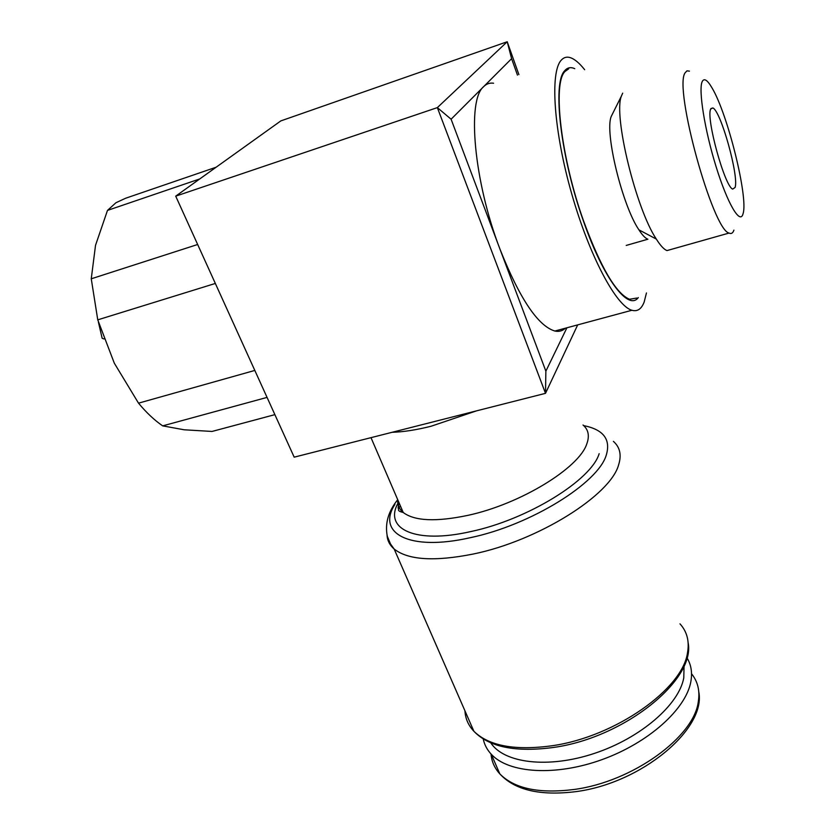 <?xml version="1.0" encoding="UTF-8"?>
<svg xmlns="http://www.w3.org/2000/svg" width="835" height="835" viewBox="0 0 835 835"><rect width="100%" height="100%" fill="white"/><g stroke="black" fill="none" stroke-linecap="round" stroke-linejoin="round"><path stroke-width="1.25" d="M646.457 292.939L644.192 301.936C641.499 309.054 637.408 311.82 631.918 310.265C616.345 306.121 589.562 256.428 571.724 193.866C553.782 131.345 549.806 72.426 561.172 60.266C563.646 57.448 566.621 56.55 570.107 57.584C574.49 58.951 579.344 62.99 584.657 69.712M493.589 83.229C489.832 82.675 486.534 83.792 483.695 86.6C466.661 100.158 473.904 181.602 500.029 249.289C519.683 298.68 537.959 325.921 554.847 331.036C558.939 331.912 562.456 330.963 565.399 328.197M636.771 298.053L629.496 299.264C616.073 293.596 600.814 267.638 583.738 221.4C561.047 158.337 552.363 83.584 564.971 71.497L568.708 68.814M626.219 245.427L647.887 239.217C645.33 238.299 642.334 235.167 638.911 229.834C622.378 205.671 604.509 132.619 611.189 116.545L612.765 113.403M733.913 230.136C732.89 233.174 731.272 234.144 729.059 233.059C712.84 230.157 673.511 87.946 685.107 72.812L686.975 70.85L689.449 71.132M702.204 81.59C704.103 77.832 707.36 79.909 711.984 87.832C727.629 113.717 748.306 197.185 743.129 213.478L742.91 214.261C739.873 224.521 727.452 203.437 716.117 166.77C704.73 130.229 698.237 89.606 702.204 81.59M215.336 283.451L97.758 319.847L91.255 278.796L95.524 245.313L107.485 210.41L115.94 202.738L125.605 198.25L216.14 167.219M274.882 414.64L212.038 431.445L184.138 429.785L162.679 425.871C154.454 420.245 146.396 412.667 138.516 403.159L254.821 370.437M199.784 178.93L107.485 210.41M686.861 657.646C691.129 664.503 692.466 672.457 690.879 681.506C686.193 708.821 648.92 742.68 602.233 759.537C555.567 776.519 508.672 773.304 491.293 754.276C487.076 749.757 484.394 744.643 483.235 738.933M684.053 665.714L683.781 677.843C679.001 704.709 640.737 738.057 594.468 753.379C548.209 768.847 503.943 763.242 490.75 742.816M710.71 108.999L712.871 107.945C720.918 110.961 739.163 176.676 735.071 187.489L732.723 189.086C724.884 187.061 705.721 117.651 710.71 108.999M98.426 322.143L102.141 338.248L103.978 338.968M267.054 397.397L162.679 425.871M91.255 278.796L197.655 244.498M138.516 403.159L114.301 363.162L97.758 319.847M577.695 324.878L545.505 393.337L437.352 107.611L507.221 41.75L518.9 74.628M517.46 75.119L511.605 58.659L507.221 41.75L280.831 120.898L175.715 196.152L294.181 457.162L545.505 393.337L545.871 371.158L566.913 327.79M511.605 58.659L451.098 119.217L545.871 371.158M451.098 119.217L437.352 107.611L175.715 196.152M671.945 249.195L666.998 250.584C663.982 249.425 660.422 245.594 656.331 239.092C636.061 208.99 613.214 115.606 621.365 96.171L622.68 93.165M638.284 297.552C628.536 311.194 603.799 279.495 583.644 221.651C560.776 158.118 552.029 82.822 564.752 70.683C567.445 67.51 570.785 66.842 574.772 68.689M679.993 623.849C687.059 631.657 689.553 641.311 687.497 652.824C682.686 688.906 615.729 736.543 552.686 745.665C515.279 750.863 489.007 746.062 473.894 731.272C468.331 725.396 465.356 718.58 464.949 710.825M398.285 508.505L400.414 505.947M613.401 441.371C619.956 447.184 621.71 454.95 618.662 464.677C610.834 495.019 538.189 540.871 472.986 554.085C434.357 561.736 408.075 560.045 394.162 549.023C389.778 545.234 387.409 540.683 387.064 535.36M583.707 425.62C603.361 429.545 610.896 439.304 606.335 454.898C598.486 482.88 530.757 525.131 470.168 537.719C408.91 551.643 376.282 533.148 394.924 504.382M599.154 453.676C591.43 480.052 527.678 519.652 470.679 531.592C415.36 544.243 383.86 529.046 397.846 503.453M583.007 424.994C588.445 429.628 589.708 435.922 586.796 443.886C579.187 467.965 520.341 504.11 467.882 515.362C436.12 522.032 414.577 521.071 403.232 512.492C399.151 509.079 397.314 504.81 397.721 499.695C388.306 511.291 384.831 523.472 387.283 536.237L390.498 543.961L394.162 549.023L473.894 731.272C489.143 747.189 515.863 752.565 554.064 747.377C624.945 737.378 695.628 679.763 688.144 642.752M476.493 410.862L431.079 426.247C416.237 429.962 403.253 431.977 392.137 432.29M691.547 673.782C697.799 681.506 700.043 690.806 698.3 701.671C694.156 736.898 632.679 781.758 574.125 789.472C539.128 793.876 514.36 788.678 499.81 773.857C494.56 768.096 491.638 761.478 491.032 754.005M698.791 691.829C706.316 728.746 641.739 783.188 575.847 791.643C540.088 796.047 514.736 790.119 499.81 773.857L491.293 754.276M712.871 107.945L710.909 108.56M371.001 437.655L403.232 512.492C399.662 511.615 398.107 510.696 398.566 509.736C398.556 507.377 397.314 510.143 399.14 503.004M729.059 233.059L666.998 250.584M638.911 229.834L656.331 239.092M611.189 116.545L621.365 96.171M631.918 310.265L554.847 331.036"/></g></svg>
